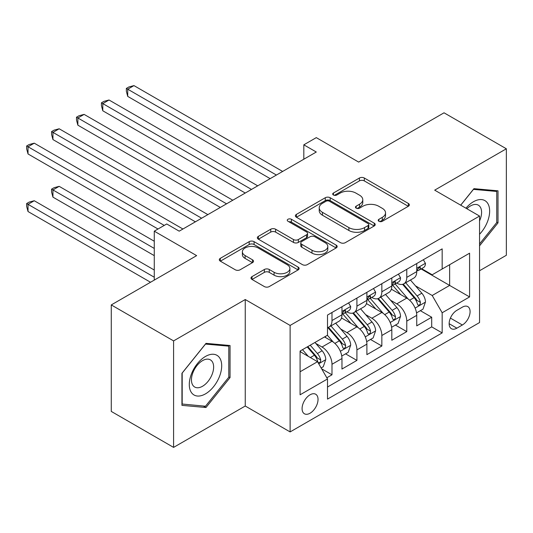 <?xml version="1.0" encoding="UTF-8"?>
<svg xmlns="http://www.w3.org/2000/svg" width="533" height="533" viewBox="0 0 533 533"><rect width="100%" height="100%" fill="white"/><g stroke="black" fill="none" stroke-linecap="round" stroke-linejoin="round"><path stroke-width="0.8" d="M378.923 221.282A2.425 1.399 0 0 0 382.348 221.282L408.345 206.271A3.458 1.999 0 0 0 409.357 204.859A3.458 1.999 0 0 0 408.345 203.446L364.305 178.022A3.458 1.999 0 0 0 359.409 178.022L333.418 193.033A2.425 1.399 0 0 0 332.705 194.019A2.425 1.399 0 0 0 333.418 195.005A2.425 1.399 0 0 0 336.843 195.005L340.207 193.066A11.073 6.389 0 0 1 355.864 193.066L359.535 195.185A11.073 6.389 0 0 1 362.78 199.702A11.073 6.389 0 0 1 359.535 204.226L356.171 206.164A2.425 1.399 0 0 0 355.458 207.157A2.425 1.399 0 0 0 356.171 208.143A2.425 1.399 0 0 0 359.595 208.143L362.96 206.204A11.073 6.389 0 0 1 378.617 206.204L382.288 208.323A11.073 6.389 0 0 1 385.532 212.84A11.073 6.389 0 0 1 382.288 217.364L378.923 219.303A2.425 1.399 0 0 0 378.217 220.296A2.425 1.399 0 0 0 378.923 221.282L378.923 219.303M310.059 413.215A11.28 6.516 120 0 0 317.428 403.274A11.28 6.516 120 0 0 315.696 394.233A11.28 6.516 120 0 0 310.059 394.793A11.28 6.516 120 0 0 302.691 404.734A11.28 6.516 120 0 0 304.416 413.775A11.28 6.516 120 0 0 310.059 413.215M252.002 276.62A3.458 1.999 0 0 0 250.99 278.033A3.458 1.999 0 0 0 252.002 279.445L264.361 286.574A3.458 1.999 0 0 0 269.252 286.574L298.12 269.911A3.458 1.999 0 0 0 299.14 268.499A3.458 1.999 0 0 0 298.12 267.086L254.081 241.656A3.458 1.999 0 0 0 249.191 241.656L220.322 258.325A3.458 1.999 0 0 0 219.31 259.738A3.458 1.999 0 0 0 220.322 261.15L235.246 269.765A3.458 1.999 0 0 0 240.136 269.765L252.495 262.636A3.458 1.999 0 0 0 253.508 261.223A3.458 1.999 0 0 0 252.495 259.811L245.093 255.534A9.254 5.343 0 0 1 242.382 251.756A9.254 5.343 0 0 1 248.098 246.819A9.254 5.343 0 0 1 258.179 247.978L287.174 264.721A9.254 5.343 0 0 1 289.885 268.499A9.254 5.343 0 0 1 284.169 273.436A9.254 5.343 0 0 1 274.082 272.276L269.252 269.485A3.458 1.999 0 0 0 264.361 269.485L252.002 276.62L252.002 279.445M479.553 270.744L506.35 255.274L506.35 148.78L444.036 112.803L358.662 162.092L316.289 137.627L303.823 144.823L316.289 152.018L179.195 231.169L166.736 223.973L154.27 231.169L154.27 280.098M173.591 340.9L173.591 447.394L245.253 406.019L245.253 299.526L173.591 340.9L111.27 304.923L196.644 255.633L154.27 231.169M245.253 299.526L290.119 325.43L479.553 216.058L479.553 322.552L290.119 431.923L290.119 325.43M506.35 148.78L434.688 190.154L479.553 216.058M340.447 242.648A3.458 1.999 0 0 0 345.344 242.648L374.213 225.979A3.458 1.999 0 0 0 375.225 224.566A3.458 1.999 0 0 0 374.213 223.154L330.174 197.73A3.458 1.999 0 0 0 325.283 197.73L296.408 214.393A3.458 1.999 0 0 0 295.395 215.805A3.458 1.999 0 0 0 296.408 217.217L340.447 242.648M288.939 221.808A2.425 1.399 0 0 1 291.398 222.148L291.398 219.27L336.17 245.12A3.458 1.999 0 0 1 337.182 246.532A3.458 1.999 0 0 1 336.17 247.945L307.301 264.615A3.458 1.999 0 0 1 302.404 264.615L258.365 239.184L258.365 236.359A3.458 1.999 0 0 0 257.352 237.771A3.458 1.999 0 0 0 258.365 239.184M258.365 236.359L270.724 229.23A3.458 1.999 0 0 1 275.614 229.23L293.476 239.537A3.458 1.999 0 0 0 298.367 239.537L306.562 234.806A3.458 1.999 0 0 0 307.574 233.394A3.458 1.999 0 0 0 306.562 231.982L287.967 221.248A2.425 1.399 0 0 1 287.26 220.256A2.425 1.399 0 0 1 288.753 218.963A2.425 1.399 0 0 1 291.398 219.27M173.591 447.394L111.27 411.416L111.27 304.923M326.822 377.777L331.992 374.792L321.652 368.823M315.763 343.405L322.025 347.016A14.098 8.142 60 0 1 331.992 364.286L341.966 358.529L341.966 369.036L356.917 360.401L345.577 353.852M340.687 329.014L346.95 332.625A14.098 8.142 60 0 1 356.917 349.895L366.891 344.138L366.891 354.645L381.848 346.01L370.502 339.461M365.618 314.623L371.874 318.234A14.098 8.142 60 0 1 381.848 335.504L391.815 329.747L391.815 340.254L406.772 331.619L406.772 321.113A14.098 8.142 -120 0 0 396.799 303.843L390.542 300.232M395.433 325.07L406.772 331.619M341.966 358.529A14.098 8.142 -120 0 0 331.992 341.26L324.517 336.943M366.891 344.138A14.098 8.142 -120 0 0 356.917 326.869L341.506 317.968M391.815 329.747A14.098 8.142 -120 0 0 381.848 312.478L366.431 303.577M462.358 307.155L456.874 310.319A10.926 6.309 120 0 0 449.732 319.953A10.926 6.309 120 0 0 451.411 328.708A10.926 6.309 120 0 0 456.874 328.168L462.358 324.997A10.926 6.309 120 0 0 469.493 315.369A10.926 6.309 120 0 0 467.821 306.615A10.926 6.309 120 0 0 462.358 307.155M300.086 371.767L317.535 361.694L327.509 378.963L327.509 399.11L442.163 332.912L442.163 312.764L432.196 295.495L415.467 285.841M327.509 378.963L300.086 394.793L300.086 351.047L327.509 335.217L327.509 315.07L442.163 248.871L442.163 269.018L469.586 253.188L469.586 296.934L442.163 312.764M346.816 311.825L346.95 311.905A14.098 8.142 60 0 0 353.999 312.604L363.966 306.848A14.098 8.142 -120 0 0 366.891 300.392L366.891 292.331M371.741 297.434L371.874 297.514A14.098 8.142 60 0 0 378.923 298.214L388.897 292.457A14.098 8.142 -120 0 0 391.815 286.001L391.815 277.94M327.509 387.025L431.697 326.869L431.697 317.228L416.739 325.863L416.739 315.356A14.098 8.142 -120 0 0 406.772 298.087L391.355 289.186M396.672 283.043L396.799 283.123A14.098 8.142 -120 0 0 403.847 283.822A14.098 8.142 -120 0 0 406.772 277.367L406.772 269.305M403.847 283.822L413.821 278.066A14.098 8.142 -120 0 0 416.739 271.61L416.739 263.549M331.992 312.478L331.992 320.54A14.098 8.142 60 0 1 329.074 326.989A14.098 8.142 60 0 1 327.509 327.562M329.074 326.989L339.041 321.232A14.098 8.142 -120 0 0 341.966 314.783L341.966 306.722M356.917 298.087L356.917 306.149A14.098 8.142 60 0 1 353.999 312.604M381.848 283.696L381.848 291.758A14.098 8.142 60 0 1 378.923 298.214M381.848 335.504L381.848 346.01M356.917 349.895L356.917 360.401M331.992 364.286L331.992 374.792M317.535 361.694L300.086 351.62M432.196 295.495L449.645 285.421L449.645 264.701L469.586 253.188M421.097 268.945L469.586 296.934M421.596 268.652L432.196 274.775L442.163 269.018M245.253 406.019L290.119 431.923M303.823 144.823L303.823 159.214M420.357 310.679L431.697 317.228M431.697 326.869L442.163 332.912M479.553 245.833L498.002 222.887L498.002 190.814L473.944 188.662L460.685 205.165M181.94 405.36L205.991 407.512L230.043 377.591L230.043 345.517L205.991 343.365L181.94 373.293L181.94 405.36M496.756 222.168L498.002 222.887M228.797 376.871L230.043 377.591M203.453 406.046L205.991 407.512M379.889 221.621L382.288 220.242A11.073 6.389 0 0 0 385.532 215.718L385.532 212.84M362.78 199.702L362.78 202.58A11.073 6.389 0 0 1 359.535 207.104L357.137 208.49M408.298 206.298L364.305 180.9A3.458 1.999 0 0 0 359.409 180.9L334.384 195.351M374.166 226.005L330.174 200.608A3.458 1.999 0 0 0 325.283 200.608L296.455 217.244M368.096 225.552A2.425 1.399 0 0 0 368.809 224.566A2.425 1.399 0 0 0 368.096 223.58L329.441 201.261A2.425 1.399 0 0 0 326.016 201.261L322.465 203.306A11.073 6.389 0 0 0 319.227 207.83A11.073 6.389 0 0 0 322.465 212.347L348.888 227.604A11.073 6.389 0 0 0 364.552 227.604L368.096 225.552L368.096 228.43A2.425 1.399 0 0 0 368.809 227.444L368.809 224.566M319.227 207.83L319.227 210.708A11.073 6.389 0 0 0 322.465 215.225L322.465 212.347M368.096 228.43L364.552 230.483A11.073 6.389 0 0 1 348.888 230.483L322.465 215.225M258.412 239.21L270.724 232.108L270.724 229.23M307.574 233.394L307.574 236.272A3.458 1.999 0 0 1 306.562 237.685L298.367 242.415A3.458 1.999 0 0 1 293.476 242.415L275.614 232.108A3.458 1.999 0 0 0 270.724 232.108M291.398 222.148L336.123 247.972M312.005 250.237A9.254 5.343 0 0 0 322.092 251.396A9.254 5.343 0 0 0 327.808 246.459A9.254 5.343 0 0 0 325.097 242.682L314.883 236.785A3.458 1.999 0 0 0 309.993 236.785L301.791 241.516A3.458 1.999 0 0 0 300.779 242.928A3.458 1.999 0 0 0 301.791 244.341L312.005 250.237L312.005 253.115A9.254 5.343 0 0 0 322.092 254.274A9.254 5.343 0 0 0 327.808 249.337L327.808 246.459M300.779 242.928L300.779 245.806A3.458 1.999 0 0 0 301.791 247.219L301.791 244.341M312.005 253.115L301.791 247.219M289.885 268.499L289.885 271.377A9.254 5.343 0 0 1 284.169 276.314A9.254 5.343 0 0 1 274.082 275.155L269.252 272.363A3.458 1.999 0 0 0 264.361 272.363L252.049 279.472M242.382 251.756L242.382 254.634A9.254 5.343 0 0 0 245.093 258.412L245.093 255.534M252.449 262.662L245.093 258.412M298.08 269.938L254.081 244.534A3.458 1.999 0 0 0 249.191 244.534L220.369 261.177M416.533 312.891L422.975 309.167L425.467 301.971A9.341 5.397 -120 0 0 421.83 293.203L410.437 280.018M408.158 299L395.14 283.929M400.749 294.609L393.194 285.868A22.386 12.925 -120 0 0 392.501 285.088M127.727 153.964L220.322 207.424L77.871 125.182L77.871 117.986L84.107 114.388L232.788 200.228M402.582 284.329L414.101 297.661A9.341 5.397 60 0 1 417.432 304.096L418.112 305.202L419.371 305.029L420.217 304.003L420.424 302.371A9.341 5.397 -120 0 0 417.092 295.935L405.7 282.75M403.254 284.109L415.633 298.44A4.757 2.745 60 0 1 416.833 300.299L420.424 302.371M423.349 259.738L425.467 263.402A9.341 5.397 60 0 1 423.528 267.539L418.791 270.271A9.341 5.397 -120 0 0 420.424 268.119L420.224 267.293L419.058 267.526L417.432 269.845A9.341 5.397 60 0 1 416.739 271.177M276.407 175.044L127.727 89.204L133.956 85.606L282.637 171.446M417.053 270.711L417.092 270.711A9.341 5.397 -120 0 0 418.791 270.271M270.178 178.642L127.727 96.4L127.727 89.204L126.354 88.411L128.846 86.972L133.956 85.606M127.727 96.4L126.354 91.29L126.354 88.411M479.553 234.254A22.912 13.232 120 0 0 489.347 207.677A22.912 13.232 120 0 0 473.451 201.74A22.912 13.232 120 0 0 465.942 208.203M479.553 220.909A15.684 9.054 120 0 0 478.341 205.158A15.684 9.054 120 0 0 470.499 205.938A15.684 9.054 120 0 0 466.868 208.736M460.732 205.192L473.451 189.375L496.756 191.454L496.756 222.534L479.553 243.927M495.21 190.567L496.756 191.454M219.523 376.405A22.912 13.232 120 0 0 213.593 354.272A22.912 13.232 120 0 0 191.46 373.9A22.912 13.232 120 0 0 197.39 396.032A22.912 13.232 120 0 0 219.523 376.405M212.147 374.306A15.684 9.054 120 0 0 210.388 359.862A15.684 9.054 120 0 0 192.939 372.587A15.684 9.054 120 0 0 194.698 387.031A15.684 9.054 120 0 0 212.147 374.306M182.186 404.141L182.186 373.067L205.491 344.078L228.797 346.157L228.797 377.231L205.491 406.226L181.94 404.001M227.258 345.264L228.797 346.157M391.608 327.282L398.044 323.558L400.536 316.362A9.341 5.397 -120 0 0 396.898 307.594L385.512 294.409M383.227 313.391L370.215 298.32M375.825 309L368.27 300.252A22.386 12.925 -120 0 0 367.577 299.479M102.796 168.355L195.398 221.815L52.947 139.573L52.947 132.377L59.176 128.779L207.863 214.619M377.657 298.72L389.177 312.052A9.341 5.397 60 0 1 392.501 318.487L393.181 319.593L394.447 319.42L395.293 318.394L395.493 316.762A9.341 5.397 -120 0 0 392.161 310.326L380.775 297.141M378.33 298.5L390.709 312.831A4.757 2.745 60 0 1 391.908 314.69L395.493 316.762M366.677 341.666L373.12 337.949L375.612 330.753A9.341 5.397 -120 0 0 371.974 321.985L360.588 308.8M358.303 327.782L345.291 312.711M350.894 323.391L343.345 314.643A22.386 12.925 -120 0 0 342.646 313.87M77.871 182.746L158.008 229.01L28.022 153.964L28.022 146.768L34.252 143.17L182.932 229.01M352.726 313.111L364.246 326.443A9.341 5.397 60 0 1 367.577 332.878L368.256 333.984L369.522 333.811L370.362 332.785L370.568 331.153A9.341 5.397 -120 0 0 367.237 324.717L355.851 311.532M353.406 312.891L365.785 327.222A4.757 2.745 60 0 1 366.984 329.081L370.568 331.153M341.753 356.057L348.196 352.34L350.687 345.144A9.341 5.397 -120 0 0 347.05 336.376L335.657 323.191M333.378 342.173L327.415 335.27M325.969 337.782L325.003 336.663M154.27 241.242L59.176 186.343L52.947 189.941L52.947 197.137L154.27 255.633M327.802 327.502L339.321 340.834A9.341 5.397 60 0 1 342.652 347.269L343.332 348.375L344.591 348.202L345.437 347.176L345.644 345.544A9.341 5.397 -120 0 0 342.313 339.108L330.926 325.923M328.481 327.282L340.86 341.613A4.757 2.745 60 0 1 342.059 343.472L345.644 345.544M52.947 197.137L51.574 192.027L51.574 189.148L154.27 248.438M51.574 189.148L54.066 187.709L59.176 186.343M321.152 367.957L323.271 366.731L325.763 359.535A9.341 5.397 -120 0 0 322.125 350.767L314.95 342.466M308.261 356.337L302.491 349.661M301.045 352.173L300.086 351.067M154.27 270.024L34.252 200.734L28.022 204.332L28.022 211.528L150.533 282.257M307.228 346.923L314.397 355.225A9.341 5.397 60 0 1 317.728 361.66L318.408 362.766L319.667 362.593L320.513 361.567L320.719 359.935A9.341 5.397 -120 0 0 317.388 353.499L310.219 345.197M307.801 346.59L315.929 356.004A4.757 2.745 60 0 1 317.128 357.863L320.719 359.935M28.022 211.528L26.65 206.418L26.65 203.539L154.27 277.22M26.65 203.539L29.142 202.1L34.252 200.734M398.418 274.129L400.536 277.793A9.341 5.397 60 0 1 398.604 281.93L393.867 284.662A9.341 5.397 -120 0 0 395.493 282.51L395.299 281.684L394.134 281.917L392.501 284.236A9.341 5.397 60 0 1 391.815 285.568M251.483 189.435L102.796 103.595L109.032 99.997L257.712 185.837M392.128 285.102L392.161 285.102A9.341 5.397 -120 0 0 393.867 284.662M245.253 193.033L102.796 110.791L102.796 103.595L101.43 102.802L103.922 101.363L109.032 99.997M102.796 110.791L101.43 105.681L101.43 102.802M373.493 288.52L375.612 292.184A9.341 5.397 60 0 1 373.68 296.321L368.943 299.053A9.341 5.397 -120 0 0 370.568 296.901L370.375 296.075L369.202 296.308L367.577 298.627A9.341 5.397 60 0 1 366.891 299.959M226.558 203.826L76.499 117.193L78.997 115.754L84.107 114.388M367.204 299.493L367.237 299.493A9.341 5.397 -120 0 0 368.943 299.053M77.871 125.182L76.499 120.072L76.499 117.193M348.569 302.911L350.687 306.575A9.341 5.397 60 0 1 348.755 310.712L344.018 313.444A9.341 5.397 -120 0 0 345.644 311.292L345.444 310.466L344.278 310.699L342.652 313.018A9.341 5.397 60 0 1 341.966 314.35M201.627 218.217L51.574 131.584L54.066 130.145L59.176 128.779M342.273 313.884L342.313 313.884A9.341 5.397 -120 0 0 344.018 313.444M52.947 139.573L51.574 134.463L51.574 131.584M164.244 225.412L26.65 145.975L29.142 144.536L34.252 143.17M28.022 153.964L26.65 148.854L26.65 145.975M322.025 347.016L331.992 341.26M346.95 332.625L356.917 326.869M371.874 318.234L381.848 312.478M396.799 303.843L406.772 298.087M406.772 277.367L416.739 271.61M331.992 320.54L341.966 314.783M356.917 306.149L366.891 300.392M381.848 291.758L391.815 286.001M406.772 321.113L416.739 315.356M450.405 318.101L462.358 324.997M449.146 323.704L456.874 328.168M382.288 220.242L382.288 217.364M356.171 208.143L356.171 206.164M359.535 207.104L359.535 204.226M333.418 195.005L333.418 193.033M359.409 180.9L359.409 178.022M364.305 180.9L364.305 178.022M408.345 206.271L408.345 203.446M296.408 217.217L296.408 214.393M325.283 200.608L325.283 197.73M330.174 200.608L330.174 197.73M374.213 225.979L374.213 223.154M348.888 230.483L348.888 227.604M364.552 230.483L364.552 227.604M275.614 232.108L275.614 229.23M293.476 242.415L293.476 239.537M298.367 242.415L298.367 239.537M306.562 237.685L306.562 234.806M336.17 247.945L336.17 245.12M264.361 272.363L264.361 269.485M269.252 272.363L269.252 269.485M274.082 275.155L274.082 272.276M252.495 262.636L252.495 259.811M220.322 261.15L220.322 258.325M249.191 244.534L249.191 241.656M254.081 244.534L254.081 241.656M298.12 269.911L298.12 267.086M415.107 308.101L425.401 302.151M417.092 295.935L421.83 293.203M409.644 300.232L414.101 297.661M425.401 263.295L416.739 268.299M419.218 267.426L420.424 268.119M390.183 322.492L400.476 316.542M392.161 310.326L396.898 307.594M384.719 314.623L389.177 312.052M365.258 336.883L375.552 330.933M367.237 324.717L371.974 321.985M359.795 329.014L364.246 326.443M340.327 351.274L350.627 345.324M342.313 339.108L347.05 336.376M334.864 343.405L339.321 340.834M318.721 363.746L325.696 359.715M317.388 353.499L322.125 350.767M310.366 357.556L314.397 355.225M400.476 277.686L391.815 282.69M394.287 281.817L395.493 282.51M375.552 292.077L366.891 297.081M369.362 296.208L370.568 296.901M350.627 306.468L341.966 311.472M344.438 310.599L345.644 311.292"/></g></svg>
